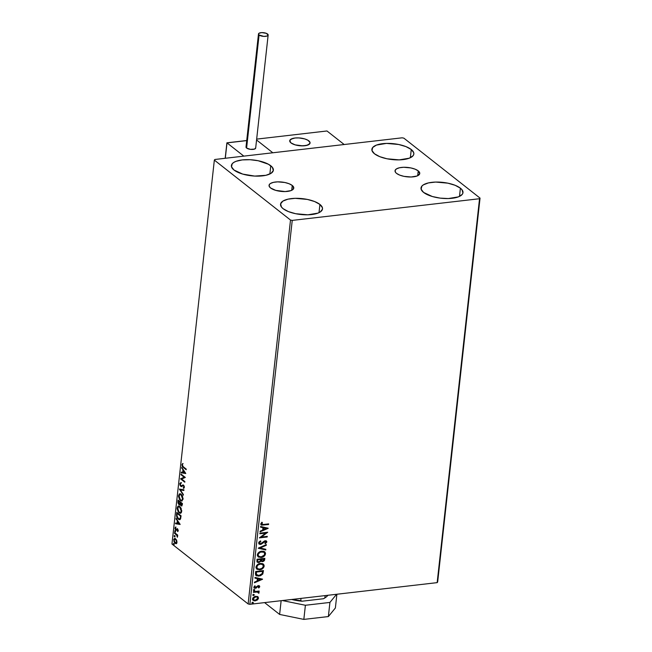 <?xml version="1.0" encoding="UTF-8"?>
<svg xmlns="http://www.w3.org/2000/svg" width="652" height="652" viewBox="0 0 652 652"><rect width="100%" height="100%" fill="white"/><g stroke="black" fill="none" stroke-linecap="round" stroke-linejoin="round"><path stroke-width="0.98" d="M292.251 185.461A12.437 4.694 -173.7 0 1 293.775 188.078A12.437 4.694 -173.7 0 1 284.248 191.582A12.437 4.694 -173.7 0 1 270.58 187.972L269.113 186.073L269.529 184.28L270.425 183.505L273.441 182.348L277.67 181.859L284.851 182.503L289.138 183.758L292.251 185.461L293.742 188.281L291.077 190.58L285.152 191.566L275.723 190.368L270.58 187.972A12.437 4.694 -173.7 0 1 269.048 185.347A12.437 4.694 -173.7 0 1 278.583 181.851A12.437 4.694 -173.7 0 1 292.251 185.461L291.713 190.302L292.251 185.461M418.234 170.881A12.437 4.694 -173.7 0 1 419.758 173.497A12.437 4.694 -173.7 0 1 410.23 177.002A12.437 4.694 -173.7 0 1 396.563 173.391L395.601 172.446L395.071 170.571L396.408 168.925L399.423 167.776L403.653 167.279L410.841 167.923L415.12 169.178L418.234 170.881L419.725 173.701L417.06 175.999L411.135 176.994L403.955 176.35L399.668 175.095L396.563 173.391A12.437 4.694 -173.7 0 1 395.039 170.775A12.437 4.694 -173.7 0 1 404.566 167.271A12.437 4.694 -173.7 0 1 418.234 170.881L417.696 175.722L418.234 170.881M411.257 149.512A21.108 7.971 -173.7 0 1 413.849 153.953A21.108 7.971 -173.7 0 1 397.671 159.895A21.108 7.971 -173.7 0 1 374.468 153.766L371.99 150.555L372.683 147.499L376.457 145.078L386.506 143.399L398.698 144.491L405.976 146.618L411.257 149.512L413.735 152.723L413.784 154.296L413.034 155.771L409.26 158.191L399.211 159.879L387.019 158.786L379.741 156.659L374.468 153.766A21.108 7.971 -173.7 0 1 371.876 149.324A21.108 7.971 -173.7 0 1 388.054 143.383A21.108 7.971 -173.7 0 1 411.257 149.512L410.352 157.727L411.257 149.512M319.92 204.443A21.108 7.971 -173.7 0 1 322.512 208.885A21.108 7.971 -173.7 0 1 306.334 214.826A21.108 7.971 -173.7 0 1 283.131 208.697L281.501 207.1L280.596 203.905L282.878 201.118L287.997 199.162L295.169 198.33L307.361 199.422L314.639 201.549L319.92 204.443L322.398 207.654L322.447 209.235L320.173 212.022L317.923 213.122L307.874 214.81L295.682 213.717L288.404 211.59L283.131 208.697A21.108 7.971 -173.7 0 1 280.539 204.255A21.108 7.971 -173.7 0 1 296.717 198.314A21.108 7.971 -173.7 0 1 319.92 204.443L319.015 212.658L319.92 204.443M270.776 165.763A21.108 7.971 -173.7 0 1 273.367 170.213A21.108 7.971 -173.7 0 1 257.19 176.146A21.108 7.971 -173.7 0 1 233.987 170.025L231.509 166.806L232.21 163.758L233.734 162.446L235.983 161.337L242.251 159.919L250.058 159.707L258.225 160.751L268.445 164.247L272.406 167.36L273.31 170.555L271.028 173.342L265.91 175.306L254.704 176.081L242.715 174.092L233.987 170.025A21.108 7.971 -173.7 0 1 231.395 165.575A21.108 7.971 -173.7 0 1 247.573 159.642A21.108 7.971 -173.7 0 1 270.776 165.763L269.871 173.986L270.776 165.763M460.393 188.183A21.108 7.971 -173.7 0 1 462.985 192.633A21.108 7.971 -173.7 0 1 446.807 198.567A21.108 7.971 -173.7 0 1 423.604 192.438L421.127 189.227L421.828 186.179L423.352 184.866L428.47 182.902L435.65 182.071L447.842 183.163L455.12 185.29L460.393 188.183L462.023 189.781L462.928 192.976L462.178 194.451L458.405 196.871L448.356 198.55L440.206 198.126L432.333 196.513L423.604 192.438A21.108 7.971 -173.7 0 1 421.013 187.996A21.108 7.971 -173.7 0 1 437.19 182.055A21.108 7.971 -173.7 0 1 460.393 188.183L459.489 196.407L460.393 188.183M479.538 198.721L437.158 582.635L249.855 604.314L292.243 220.4L479.538 198.721L480.043 198.11L403.873 138.159L402.145 137.808L214.842 159.487L214.345 160.099L290.507 220.042L248.127 603.956L171.957 544.012L214.345 160.099L290.507 220.042L292.243 220.4L479.538 198.721L480.043 198.11L403.873 138.159L402.145 137.808L214.842 159.487L214.345 160.099L171.957 544.012L248.127 603.956L249.855 604.314L437.158 582.635L437.655 582.024L480.043 198.11L437.655 582.024L437.158 582.635L479.538 198.721M257.703 596.604L254.728 596.474L252.943 597.835L252.552 598.886L252.715 599.881L254.239 600.851L257.328 600.019L258.339 598.723L258.306 597.248L255.747 596.221L252.552 598.886L253.139 600.378L255.234 600.875L257.328 600.019L258.461 598.202L257.874 596.727M253.449 591.69L253.375 592.326L257.622 592.032L258.811 593.255L259.015 592.391L258.241 591.755L259.08 591.666L259.154 591.03L253.449 591.69L253.375 592.326L257.238 591.975L258.811 593.255L259.064 592.749L258.241 591.755L259.08 591.666L259.154 591.03L253.449 591.69M259.74 586.621L259.341 585.757L258.143 585.626L255.071 587.697L254.557 587.036L255.25 586.099L254.761 585.798L253.848 587.493L255.348 588.34L258.062 586.287L258.983 586.49L258.347 587.623L258.795 587.941L259.618 587.004L259.488 586.425L258.542 587.745L259.74 586.621L259.431 585.822L258.371 585.586L255.388 587.705L254.557 587.036L255.25 586.099L254.761 585.798L253.848 587.191L254.198 588.071L255.348 588.34L258.331 586.221L259.031 586.743L258.347 587.623L258.795 587.941L258.355 587.615L259.74 586.621M255.47 573.418L255.625 574.982L256.643 575.887L260.45 575.781L262.691 574.11L263.481 570.598L255.682 571.502L256.097 575.561L258.917 576.132L262.846 573.841L263.481 570.598L255.682 571.502L255.47 573.418M261.036 561.168L262.56 561.625L263.783 560.802L264.459 559.31L262.316 561.437L264.704 559.506L264.834 558.34L257.035 559.245L256.929 561.698L258.852 562.578L260.987 561.046L262.096 561.641L263.685 561.25L264.525 560.304L264.834 558.34L257.035 559.245L257.32 562.22L258.852 562.578L261.012 561.144M258.257 548.145L265.755 549.986L265.837 549.302L260.132 547.982L266.277 545.292L266.35 544.599L258.241 548.25L265.755 549.986L265.837 549.302L260.132 547.982L266.277 545.292L266.35 544.599L258.257 548.145M259.846 533.768L265.649 533.1L259.39 537.892L267.19 536.987L267.263 536.36L261.444 537.028L267.719 532.236L259.912 533.14L259.846 533.768L265.649 533.1L259.39 537.892L267.19 536.987L267.263 536.36L261.444 537.028L267.719 532.236L259.912 533.14L259.846 533.768M263.449 524.485L261.737 524.363L262.365 522.529L261.802 522.276L260.735 523.939L261.591 525.17L268.567 524.518L268.64 523.882L263.449 524.485L261.533 523.841L262.365 522.529L261.802 522.276L260.735 523.939L261.102 524.942L268.567 524.518L268.64 523.882L263.449 524.485M268.159 528.218L260.645 526.482L260.572 527.166L262.976 527.729L262.723 530.043L260.132 531.176L260.05 531.869L268.151 528.324L260.645 526.482L260.572 527.166L262.976 527.729L262.723 530.043L260.132 531.176L260.05 531.869L268.159 528.218M258.632 542.937L259.203 544.159L260.922 544.371L265.478 541.404L266.04 542.024L264.908 543.336L265.34 543.776L266.823 541.657L265.796 540.785L264.549 540.924L260.498 543.809L259.431 542.929L260.882 541.356L260.547 540.891L259.072 541.951L258.632 542.937L259.105 544.086L260.555 544.436L265.136 541.404L266.032 542.122L264.908 543.336L265.34 543.776L266.831 542.032L266.44 541.046L265.177 540.769L260.637 543.801L259.749 543.597L259.439 542.798L260.882 541.356L260.547 540.891L258.632 542.937M261.737 551.184L259.643 551.845L257.866 553.393L257.344 555.561L258.477 557.077L261.786 557.395L264.989 555.3L265.543 553.654L265.046 552.187L263.669 551.323L261.737 551.184C259.52 551.413 258.045 552.627 257.32 554.836L258.159 556.857L261.077 557.525C263.327 557.305 264.81 556.074 265.527 553.833L264.679 551.837L261.737 551.184M260.384 563.442L258.29 564.102L256.513 565.651L255.983 567.819L257.124 569.335L260.433 569.661L263.636 567.558L264.19 565.912L263.693 564.445L262.316 563.589L260.384 563.442C258.168 563.67 256.692 564.893 255.967 567.093L256.807 569.114L259.724 569.783C261.974 569.563 263.457 568.332 264.174 566.099L263.327 564.094L260.384 563.442M262.536 579.155L255.022 577.419L254.948 578.112L257.353 578.666L257.1 580.981L254.508 582.122L254.427 582.807L262.528 579.261L255.022 577.419L254.948 578.112L257.353 578.666L257.1 580.981L254.508 582.122L254.427 582.807L262.536 579.155M254.223 589.62L253.693 590.59L254.728 590.304L254.223 589.62L253.514 590.223L254.101 590.671L254.81 590.068L254.223 589.62L254.81 590.068M253.685 594.477L253.155 595.455L254.19 595.17L253.685 594.477L252.976 595.08L253.571 595.537L254.28 594.934L253.685 594.477L254.28 594.934M252.813 602.407L252.275 603.377L253.318 603.092L252.813 602.407L252.104 603.01L252.691 603.459L253.4 602.856L252.813 602.407L253.4 602.856M176.627 540.198L175.152 538.446L173.799 539.253L174.06 541.951L175.665 543.67L176.863 542.798L176.627 540.198L174.671 538.373L173.701 539.758L175.062 543.352L176.252 543.613L176.953 542.317L176.627 540.198M174.549 532.611L174.483 533.246L176.806 535.292L177.393 537.264L177.165 535.357L177.621 535.716L177.694 535.08L174.549 532.611L174.483 533.246L176.602 535.023L177.393 537.264L177.165 535.357L177.621 535.716L177.694 535.08L174.549 532.611M178.232 530.736L177.417 528.788L175.632 529.277L175.372 527.199L174.98 528.381L175.445 529.791L176.26 530.288L177.491 529.522L177.654 531.608L178.232 530.736L177.54 528.878L175.804 529.465L175.567 527.093L174.997 528.063L175.755 530.109L177.491 529.522L177.654 531.608L178.232 530.736M176.57 514.338L177.409 518.161L178.917 519.53L180.107 519.505L181.077 515.805L176.782 512.423L176.57 514.338L177.018 514.289L177.181 512.741L176.57 514.338C176.48 516.661 177.067 518.267 178.314 519.147L179.667 519.668L180.571 518.894L181.077 515.805L176.782 512.423L176.57 514.338M181.851 505.928L181.028 505.773L182.307 504.713L182.43 503.548L178.135 500.166L177.988 502.936L178.958 504.721L179.65 504.925L180.196 504.281L180.897 505.667L181.859 505.928L182.43 503.548L178.135 500.166L177.955 501.812L178.958 504.721L179.569 504.941M179.357 489.065L183.359 495.202L180.392 489.937L183.872 490.5L183.954 489.807L179.357 489.065L183.359 495.202L180.392 489.937L183.872 490.5L183.954 489.807L179.357 489.065M180.946 474.697L184.141 477.215L180.49 478.821L184.793 482.203L184.858 481.567L181.655 479.041L185.315 477.443L181.011 474.061L180.946 474.697L181.419 474.379L180.946 474.697L184.141 477.215L180.49 478.821L184.793 482.203L184.858 481.567L181.655 479.041L185.315 477.443L181.011 474.061L180.946 474.697M183.375 466.848L182.397 465.577L182.593 463.588L181.924 464.754L182.332 466.53L186.17 469.733L186.236 469.098L183.375 466.848L182.364 465.088L182.593 463.588L181.924 464.754L183.261 467.443L186.17 469.733L186.236 469.098L183.375 466.848M185.755 473.425L181.753 467.402L182.959 470.027L182.707 472.341L181.232 472.105L181.158 472.79L185.747 473.531L181.753 467.402L182.959 470.027L182.707 472.341L181.232 472.105L181.158 472.79L185.755 473.425M183.677 487.614L184.345 486.946L183.228 487.672L183.677 487.614L183.856 488.234L183.228 487.672L183.44 488.372L184.345 487.354L183.497 485.088L180.873 485.781L180.27 484.053L181.134 483.328L180.971 482.643L179.822 483.751L180.074 485.365L181.207 486.612L183.375 485.691L183.913 486.808L183.44 488.372L184.214 487.843L184.239 486.286L183.416 485.031L181.321 485.903L180.498 485.292L180.27 484.053L181.134 483.328L180.971 482.643L179.928 483.287L180.27 483.702L181.419 482.586M181.101 494.232L179.194 494.053L178.485 496.425L179.675 499.815L181.615 501.078L183.016 499.342L182.332 495.781L181.101 494.232L179.846 493.768L178.509 495.65L180.425 500.589L181.712 501.07L183.041 499.155L181.101 494.232M179.748 506.49L177.841 506.319L177.132 508.682L178.322 512.073L180.262 513.336L181.313 512.668L181.688 511.421L180.979 508.038L179.748 506.49L178.493 506.025L177.157 507.908L179.072 512.847L180.359 513.328L181.688 511.421L179.748 506.49M180.131 524.371L176.13 518.34L177.336 520.964L177.075 523.279L175.608 523.043L175.535 523.735L180.123 524.477L175.535 523.735L180.123 524.477L176.13 518.34L177.336 520.964L177.075 523.279L175.608 523.043L175.535 523.735L176.04 523.116L175.975 523.678L180.123 524.355M175.078 530.842L174.654 531.217L175.209 531.951L175.201 530.972L174.663 531.087L174.956 531.902L175.38 531.649L175.078 530.842L174.663 531.087M174.54 535.699L174.117 536.074L174.671 536.816L174.663 535.83L174.125 535.952L174.426 536.759L174.54 535.699L174.125 535.952M173.66 543.629L173.253 544.127L173.799 544.738L173.782 543.76L173.245 543.874L173.546 544.689L173.962 544.436L173.66 543.629L173.245 543.874M182.356 465.21L183.065 466.832L186.211 469.358L183.261 467.443L183.709 467.394L182.462 465.805M182.821 463.711L182.373 464.697L183.041 463.531M185.747 473.409L181.158 472.79L181.663 472.17L181.598 472.741L185.747 473.409M183.147 472.284L182.707 472.341L183.408 469.97L181.672 468.095L182.128 467.973L183.408 469.97L183.147 472.284M185.16 472.61L183.367 470.646L185.16 472.61L183.171 472.415L183.367 470.646L185.16 472.61M184.834 481.828L180.49 478.821L184.589 477.158L181.395 474.64L184.589 477.158L180.938 478.764L184.834 481.828M181.321 485.903L180.873 485.781M183.497 485.088L182.813 484.901M184.117 485.936L183.448 485.74L184.353 486.914M181.704 486.571L180.8 486.408L182.853 485.683L184.239 486.18M182.853 485.683L183.448 485.74M180.262 484.208L180.8 486.408L181.484 486.628M180.8 486.408L181.24 486.359L180.563 485.414M181.06 482.619L180.294 484.534M180.522 485.308L181.647 486.563M184.353 486.848L183.774 487.598M183.888 490.377L180.392 489.937L183.888 490.377M183.424 494.583L179.805 489.139L183.424 494.583M181.924 501.021L180.425 500.589L180.873 500.54L179.577 498.837M180.376 493.711L179.324 494.371L178.933 496.376L178.958 495.601L178.509 495.65L180.066 493.768M179.479 498.625L180.677 500.377L182.055 501.021M180.539 494.436L182.609 496.351M183.057 498.161L182.731 499.758L181.574 500.247M182.454 496.025L181.036 494.868L182.593 498.837L181.753 500.288L183.041 498.788L181.533 500.337L180.498 499.954L178.958 495.976L180.017 494.493L181.484 494.819L180.245 494.493M181.753 500.288L180.498 499.954L179.365 498.421L179.259 494.998L180.099 494.485L181.191 494.998L182.332 496.84L182.593 498.837L183.057 498.43M179.781 504.868L178.958 504.721L180.547 504.24L181.647 506.001M181.028 505.773L181.476 505.724L180.645 504.232M178.958 504.721L179.406 504.664L178.664 503.637M178.624 503.523L179.952 504.892M180.791 504.729L181.9 505.936M180.351 503.646L179.471 504.037L180.351 503.646L179.903 503.694L180.514 502.676L180.107 502.407L179.903 503.694L179.023 504.086L178.501 501.143L180.547 502.35L180.278 503.825L179.602 504.118M181.093 505.137L180.547 502.749L182.364 503.784L180.987 502.7L181.924 503.833L181.688 505.113L181.093 505.137L181.9 505.227L182.364 503.784L181.093 505.137L180.547 502.749L182.364 503.784L181.786 505.218M179.903 503.694L178.721 503.727L178.501 501.143L180.547 502.35L178.501 501.143L180.107 502.407L179.748 504.029L179.023 504.086M180.571 513.279L179.072 512.847L179.52 512.798L178.216 511.095M177.58 508.617L177.605 507.859L177.157 507.908L178.713 506.025M179.023 505.968L177.972 506.628L177.58 508.633M178.126 510.883L179.324 512.635L180.702 513.287M179.186 506.694L181.256 508.609M181.704 510.418L181.378 512.024L180.221 512.513M181.101 508.283L179.683 507.126L181.24 511.095L180.392 512.545L181.688 511.046L180.18 512.594L179.145 512.219L177.605 508.234L178.664 506.751L180.131 507.077L178.892 506.751M180.392 512.545L179.145 512.219L178.012 510.679L177.906 507.256L178.746 506.743L179.993 507.403L181.24 511.095L181.704 510.687M179.879 519.62L178.314 519.147L178.762 519.098L177.336 517.142M176.994 515.871L177.148 513.409L180.571 516.099L180.196 518.242L181.011 516.042L180.571 516.099L181.011 516.042L180.645 518.193L179.373 518.935L178.387 518.511L176.994 515.871L177.148 513.409L177.597 513.352L181.011 516.042L177.597 513.352L180.571 516.099L180.196 518.242L179.447 518.927L178.387 518.511L176.994 515.871L177.018 514.289L177.051 516.205M177.254 516.93L178.387 518.764L179.976 519.62M179.667 518.87L180.645 518.193L179.822 518.886M177.523 523.23L177.075 523.279L177.523 523.23L177.784 520.915L176.048 519.033L176.505 518.91L177.784 520.915L177.523 523.23M179.536 523.556L177.743 521.584L179.536 523.556L177.548 523.36L177.743 521.584L179.536 523.556M178.265 530.541L178.004 531.323L177.425 531.021L178.289 530.418M178.249 530.426L177.841 530.467L178.249 530.426M177.703 529.391L177.287 529.44M177.931 529.473L177.238 529.783M176.708 530.231L175.755 530.109L176.203 530.06L175.649 529.294M175.437 528.079L176.007 527.036M176.333 529.465L175.804 529.465M176.121 529.546L177.483 528.65M177.344 528.699L176.496 529.514M175.812 527.15L175.429 528.161M175.632 529.261L176.456 530.206M174.956 531.902L175.38 531.649M175.168 530.834L175.404 531.845L175.518 530.793M177.662 535.349L177.165 535.357L177.662 535.349M177.597 536.539L177.091 536.694L177.629 536.409M177.311 535.333L174.483 533.246L174.956 532.928L177.442 535.561M174.426 536.759L174.842 536.514M174.63 535.699L174.866 536.71L174.989 535.651M176.692 543.564L175.062 543.352L175.51 543.303L174.614 542.13M174.141 539.75L174.891 538.381L174.133 539.84L175.078 539.106L176.513 539.929M174.508 541.893L176.407 543.638M175.103 539.049L175.95 539.285L175.013 539.082M176.985 542.154L176.219 542.937M175.225 539.025L174.777 539.074L176.064 539.978L176.57 542.008L175.127 542.717L174.092 540.06L175.502 539.334L176.977 541.967L176.179 542.847L174.728 542.293L174.117 539.864M176.064 542.92L175.127 542.717M175.575 542.668L177.018 541.959M176.488 539.897L175.502 539.334M173.546 544.689L173.962 544.436M173.75 543.621L173.994 544.632L174.108 543.581M183.171 472.415L183.367 470.646L184.712 472.667L183.171 472.415M177.548 523.36L177.743 521.584L179.088 523.605L177.548 523.36M260.898 524.787L268.371 523.915L268.567 524.518L260.987 524.836M261.688 524.289L261.305 523.532L262.12 522.333L261.289 523.646L261.656 524.273M267.858 528.153L260.091 531.551L267.858 528.153M262.732 527.533L260.588 527.036L262.732 527.533M266.024 528.291L263.506 527.712L263.31 529.489L263.506 527.712L266.277 528.487L263.555 529.677L263.75 527.908L266.024 528.291M267.312 532.285L261.199 536.832L267.312 532.285M266.994 536.384L267.19 536.987L259.529 537.655L266.994 536.384M265.405 532.904L259.871 533.548L265.405 532.904M259.692 543.507L259.219 542.48L260.466 540.932L260.882 541.356L259.194 542.611L259.643 543.491M266.309 540.956L266.831 542.032L265.087 543.589L266.529 542.122L266.097 540.793M265.136 541.404L266.032 542.122M258.958 543.964L261.036 544.053L264.891 541.209L260.555 544.436L258.991 543.98M264.891 541.209L265.747 541.576M266.073 544.722L266.277 545.292L259.887 547.786L266.073 544.722M265.576 549.237L265.755 549.986L258.298 548.128L265.511 549.799L265.576 549.237M264.557 551.747L265.282 553.646C264.565 555.879 263.082 557.11 260.833 557.33L258.037 556.759M258.233 556.881L261.183 557.281L264.223 555.732L265.299 553.458L264.37 551.592M258.583 556.205L257.899 554.379L259.227 552.48L261.705 551.6L263.987 552.326M263.897 552.244L261.428 551.625C259.651 551.804 258.469 552.766 257.874 554.526L258.127 554.722C258.714 552.961 259.903 551.991 261.672 551.82L264.019 552.334L264.728 553.956C264.125 555.732 262.927 556.71 261.15 556.889L258.82 556.384L257.874 554.526L258.689 556.278M260.987 561.046L258.852 562.578L257.214 562.122M257.141 562.073L259.235 562.236L260.743 560.85M257.638 561.445L257.516 559.587L260.417 559.253L260.425 560.785L258.917 561.942L257.972 561.722L257.434 560.312L257.858 561.616M261.762 560.761L261.216 559.163L263.718 558.87L263.889 559.726L262.617 560.997L261.688 560.785L261.183 559.489L261.574 560.679M261.428 559.677L261.216 559.163L261.428 559.677L263.962 559.066L261.216 559.163L263.962 559.066L263.718 560.329L262.846 560.956L261.631 560.736L261.428 559.677M257.679 560.508L257.516 559.587L257.679 560.508L257.76 559.783L260.661 559.449L257.516 559.587L260.661 559.449L260.376 560.907L259.374 561.837L257.882 561.641L257.679 560.508M263.204 564.004L263.93 565.903C263.212 568.145 261.721 569.367 259.48 569.587L256.684 569.017M256.88 569.147L259.83 569.538L262.87 567.99L263.946 565.716L263.017 563.85M262.544 564.502L260.075 563.882C258.298 564.062 257.116 565.031 256.521 566.792L256.766 566.979C257.361 565.219 258.542 564.257 260.319 564.078L262.666 564.591L263.375 566.221C262.772 567.998 261.574 568.968 259.798 569.147L257.467 568.65L256.521 566.792L256.847 568.071L256.969 565.634L259.789 563.923L262.634 564.591M257.475 568.658L256.79 566.832L258.119 564.934L260.604 564.053L262.666 564.583L263.351 566.368L262.014 568.291L259.512 569.172L257.336 568.544M255.861 575.374L258.331 575.969L261.354 574.999L262.715 573.41L263.212 570.63L262.846 573.841L258.917 576.132L255.983 575.463M256.097 574.208L256.334 572.725L256.097 574.208L256.815 575.08L256.073 574.11L256.163 571.853L262.609 571.323L262.145 573.589L258.991 575.504L256.171 574.388M256.163 571.853L262.365 571.136L256.163 571.853L256.334 572.725L256.163 571.853M262.609 571.323L262.145 573.589L260.751 574.974L258.184 575.529L256.415 574.583L256.407 572.04L262.609 571.323M262.234 579.09L254.467 582.497L262.234 579.09M257.108 578.471L254.965 577.974L257.108 578.471M260.401 579.237L257.882 578.65L257.687 580.427L257.882 578.65L260.645 579.424L257.931 580.622L258.127 578.846L260.401 579.237M258.331 586.221L259.031 586.743M254.044 587.941L255.788 587.949L258.086 586.026L256.252 588.031L254.084 587.974M255.005 585.903L254.313 586.849L255.144 587.517L254.313 586.849L255.005 585.903M255.388 587.705L254.557 587.036M254.826 587.501L254.313 586.849M258.086 586.026L258.738 586.295M253.978 589.424L254.565 589.873L254.101 590.671L253.269 590.027M253.514 590.223L254.101 590.671M253.652 590.565L254.484 590.109L254.394 589.506M257.996 591.568L258.885 591.062L259.08 591.666L257.996 591.568L259.064 592.749L258.241 591.755M259.064 592.749L258.811 593.255L258.282 592.953L258.787 592.692L258.575 591.91M258.005 592.163L258.371 592.733M258.127 592.538L256.994 591.78L253.408 592.097L257.899 592.065M253.441 594.282L254.027 594.738L253.571 595.537L252.732 594.885M252.976 595.08L253.571 595.537M252.911 595.26L254.133 594.583M257.458 596.409L258.461 598.202L257.328 600.019L255.234 600.875L253.025 600.28M252.471 599.685L254.239 600.696L256.586 600.158L258.094 598.528L257.638 596.539M253.644 599.816L253.009 598.609L253.93 597.224L255.812 596.637L257.361 597.362M257.181 597.142L255.429 596.661L253.253 598.805L255.674 596.857L257.32 597.232L257.76 598.283L255.299 600.239L253.693 599.889L253.009 598.609L253.579 599.783M252.56 602.212L253.155 602.66L252.691 603.459L251.851 602.815M252.104 603.01L252.691 603.459M252.031 603.182L252.894 603.084L252.976 602.293M263.555 529.677L263.75 527.908L266.277 528.487L263.555 529.677M261.15 556.889L258.64 556.229L258.111 555.015L258.404 553.841L260.547 552.089L263.775 552.162L264.704 553.377L264.264 555.121L261.15 556.889M257.931 580.622L258.127 578.846L260.645 579.424L257.931 580.622M255.299 600.239L253.392 599.538L253.563 598.023L255.291 596.922L257.092 597.085L257.744 597.892L257.442 599.066L255.299 600.239M292.243 220.4L249.855 604.314L248.127 603.956L290.507 220.042L292.243 220.4M308.812 140.848A10.236 3.863 -173.7 0 1 310.067 143A10.236 3.863 -173.7 0 1 302.226 145.877A10.236 3.863 -173.7 0 1 290.971 142.91L295.209 144.883L302.976 145.877L307.85 145.054L310.042 143.171L309.602 141.623L307.687 140.115L304.582 138.868L298.771 137.906L294.981 138.012L290.857 139.235L289.749 140.587L290.971 142.91A10.236 3.863 -173.7 0 1 289.716 140.759A10.236 3.863 -173.7 0 1 297.565 137.874A10.236 3.863 -173.7 0 1 308.812 140.848M256.66 139.12L326.97 130.979L344.174 144.516L272.821 152.772L344.174 144.516L326.97 130.979L256.66 139.12M256.57 139.984L272.821 152.772L256.57 139.984L272.821 152.772L243.832 156.13L227.002 142.886L243.832 156.13L272.821 152.772L256.57 139.984M306.253 145.518L306.253 145.518A10.236 3.863 -173.7 0 1 295.291 144.907A10.236 3.863 -173.7 0 1 289.716 140.759A10.236 3.863 -173.7 0 1 293.539 138.24A10.236 3.863 -173.7 0 1 304.5 138.843A10.236 3.863 -173.7 0 1 310.067 143A10.236 3.863 -173.7 0 1 306.253 145.518L309.602 143.97L310.042 142.503L307.85 140.204L304.81 138.941L299.032 137.922L295.209 137.988L292.104 138.64L289.773 140.49L290.849 142.812L294.981 144.817L300.759 145.828L306.253 145.518M225.299 158.273L227.002 142.886L246.717 140.604L226.904 142.821L225.299 158.273M258.485 33.969L246.008 147.018A4.866 1.834 6.3 0 0 246.603 148.045L259.08 34.988A4.866 1.834 -173.7 0 1 258.485 33.969A4.866 1.834 -173.7 0 1 262.21 32.6A4.866 1.834 -173.7 0 1 267.556 34.01A4.866 1.834 -173.7 0 1 268.151 35.037A4.866 1.834 -173.7 0 1 264.427 36.406A4.866 1.834 -173.7 0 1 259.08 34.988L246.603 148.045A4.866 1.834 6.3 0 0 251.949 149.455A4.866 1.834 6.3 0 0 255.674 148.085L268.151 35.037M259.08 34.988L263.856 36.39L267.1 36.015L268.143 35.11L266.342 33.342L261.859 32.6L259.023 33.244L258.51 34.254L259.08 34.988M246.546 146.301L246.016 146.945L246.603 148.045L250.425 149.357L254.614 149.064L255.649 147.808M335.373 607.99L328.363 616.564L303.832 619.4L279.627 614.437L264.59 602.603L279.627 614.437L281.142 600.688L279.627 614.437L303.832 619.4L305.397 605.268L282.365 600.549L305.397 605.268L329.92 602.432L305.397 605.268L303.832 619.4L328.363 616.564L329.92 602.432L328.363 616.564L335.373 607.99L336.888 594.241L335.373 607.99M336.587 594.274L329.92 602.432L336.587 594.274M325.299 597.639L323.449 598.74L324.883 597.876L325.136 595.602L324.883 597.876L323.449 598.74L302.039 601.217L300.759 600.671L301.012 598.389L300.759 600.671A26.871 10.147 -173.7 0 1 292.821 599.343A26.871 10.147 6.3 0 0 300.759 600.671L302.039 601.217L298.217 600.769L291.664 599.473A26.104 9.853 6.3 0 0 302.039 601.217L323.449 598.74A26.104 9.853 6.3 0 0 324.932 597.892L325.698 597.379A26.871 10.147 -173.7 0 1 324.883 597.876A26.871 10.147 6.3 0 0 327.842 595.284A26.871 10.147 -173.7 0 1 325.698 597.379M183.082 485.61L183.522 485.553M179.846 493.768L180.286 493.719M181.533 500.337L181.981 500.288M180.017 494.493L180.465 494.436M179.43 504.232L179.87 504.175M178.493 506.025L178.933 505.976M180.18 512.594L180.628 512.545M178.664 506.751L179.113 506.702M179.447 518.927L179.887 518.878M177.246 529.44L177.686 529.391M176.064 529.563L176.513 529.514M175.152 531.967L175.6 531.918M174.883 530.769L175.331 530.72M174.614 536.832L175.062 536.783M174.345 535.634L174.793 535.577M174.671 538.373L175.119 538.324M173.742 544.762L174.182 544.705M173.473 543.556L173.913 543.507M246.725 140.522L226.896 142.821L225.184 158.289"/></g></svg>
